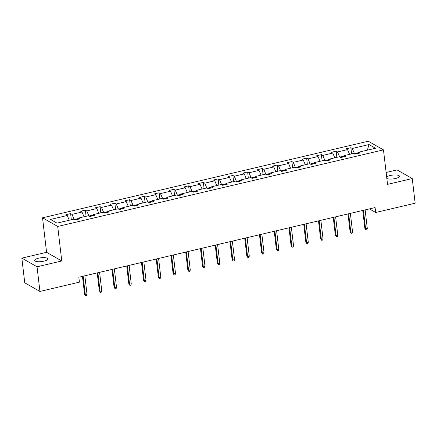 <?xml version="1.0" encoding="UTF-8"?>
<svg xmlns="http://www.w3.org/2000/svg" width="437" height="437" viewBox="0 0 437 437"><rect width="100%" height="100%" fill="white"/><g stroke="black" fill="none" stroke-linecap="round" stroke-linejoin="round"><path stroke-width="0.66" d="M43.897 261.179A6.637 1.928 -6.7 0 0 47.862 258.906A6.637 1.928 -6.7 0 0 38.636 258.18A6.637 1.928 -6.7 0 0 34.67 260.452A6.637 1.928 -6.7 0 0 43.897 261.179M386.832 178.465A6.637 1.928 -6.7 0 0 395.469 178.509A6.637 1.928 -6.7 0 0 399.434 176.242A6.637 1.928 -6.7 0 0 390.208 175.516A6.637 1.928 -6.7 0 0 386.663 176.996M21.85 258.13L37.041 266.783L61.77 260.971L46.579 252.318L21.85 258.13L24.745 282.777L39.936 291.435L79.419 282.149L78.84 277.222L375.093 207.564L375.673 212.491L415.15 203.21L412.255 178.564L397.064 169.906L386.128 172.478M46.579 252.318L42.526 217.812L368.282 141.217L383.473 149.869L57.717 226.464L42.526 217.812M37.041 266.783L39.936 291.435M69.297 220.237L67.254 215.496L65.878 214.714L70.608 213.6L71.329 219.762M354.434 153.529L352.255 148.487L368.992 144.549L375.481 148.247L358.744 152.18L360.121 152.966L355.39 154.075L354.014 153.294L343.99 155.648L345.367 156.435L340.642 157.544L339.265 156.763L329.241 159.117L330.618 159.904L325.887 161.013L324.511 160.232L314.487 162.586L315.864 163.372L311.139 164.481L309.762 163.7L299.738 166.055L301.115 166.841L296.384 167.95L295.013 167.169L284.99 169.523L286.361 170.31L281.636 171.419L280.259 170.638L270.235 172.992L271.612 173.779L266.881 174.887L265.51 174.106L255.487 176.461L256.858 177.247L252.133 178.356L250.756 177.575L240.732 179.929L242.109 180.71L237.378 181.825L236.007 181.044L225.984 183.398L227.36 184.179L222.63 185.293L221.253 184.507L211.229 186.867L212.606 187.648L207.881 188.762L206.504 187.976L196.481 190.335L197.857 191.116L193.127 192.231L191.75 191.444L181.726 193.804L183.103 194.585L178.378 195.7L177.001 194.913L166.978 197.273L168.354 198.054L163.624 199.168L162.247 198.382L152.223 200.741L153.6 201.523L148.875 202.637L147.498 201.85L137.475 204.21L138.851 204.991L134.121 206.106L132.744 205.319L122.726 207.679L124.097 208.46L119.372 209.574L117.995 208.788L107.972 211.147L109.348 211.929L104.618 213.043L103.247 212.256L93.223 214.616L94.594 215.397L89.869 216.512L88.493 215.725L78.469 218.085L79.845 218.866L75.115 219.975L73.744 219.194L57.007 223.127L50.517 219.434L67.254 215.496M74.159 219.434L71.979 214.387L70.608 213.6M71.979 214.387L82.003 212.027L80.632 211.246L85.357 210.131L86.084 216.293M88.913 215.965L86.734 210.918L85.357 210.131M86.734 210.918L96.757 208.564L95.381 207.777L100.111 206.668L100.832 212.824M103.662 212.497L101.482 207.449L100.111 206.668M101.482 207.449L111.506 205.095L110.129 204.308L114.86 203.2L115.581 209.356M118.411 209.028L116.237 203.981L114.86 203.2M116.237 203.981L126.26 201.626L124.884 200.84L129.609 199.731L130.335 205.887M133.165 205.559L130.985 200.512L129.609 199.731M130.985 200.512L141.009 198.158L139.632 197.371L144.363 196.262L145.084 202.418M147.914 202.091L145.74 197.043L144.363 196.262M145.74 197.043L155.763 194.689L154.387 193.902L159.112 192.793L159.838 198.95M162.668 198.622L160.488 193.575L159.112 192.793M160.488 193.575L170.512 191.22L169.135 190.434L173.866 189.325L174.587 195.481M177.417 195.153L175.242 190.106L173.866 189.325M175.242 190.106L185.266 187.752L183.89 186.965L188.615 185.856L189.341 192.012M192.171 191.685L189.991 186.637L188.615 185.856M189.991 186.637L200.015 184.283L198.638 183.496L203.369 182.387L204.09 188.544M206.919 188.216L204.745 183.169L203.369 182.387M204.745 183.169L214.769 180.814L213.393 180.028L218.118 178.919L218.844 185.075M221.674 184.747L219.494 179.7L218.118 178.919M219.494 179.7L229.518 177.346L228.141 176.559L232.872 175.45L233.593 181.606M236.422 181.279L234.248 176.231L232.872 175.45M234.248 176.231L244.267 173.877L242.896 173.096L247.621 171.981L248.347 178.138M251.177 177.81L248.997 172.762L247.621 171.981M248.997 172.762L259.021 170.408L257.644 169.627L262.375 168.513L263.096 174.669M265.925 174.341L263.746 169.299L262.375 168.513M263.746 169.299L273.77 166.939L272.398 166.158L277.124 165.044L277.85 171.2M280.68 170.872L278.5 165.831L277.124 165.044M278.5 165.831L288.524 163.471L287.147 162.69L291.878 161.575L292.599 167.737M295.428 167.404L293.249 162.362L291.878 161.575M293.249 162.362L303.273 160.002L301.896 159.221L306.627 158.107L307.348 164.268M310.177 163.935L308.003 158.893L306.627 158.107M308.003 158.893L318.027 156.533L316.65 155.752L321.375 154.638L322.102 160.8M324.931 160.466L322.752 155.425L321.375 154.638M322.752 155.425L332.776 153.065L331.399 152.284L336.129 151.169L336.851 157.331M339.68 156.998L337.506 151.956L336.129 151.169M337.506 151.956L347.53 149.596L346.153 148.815L350.878 147.701L351.605 153.862M352.255 148.487L350.878 147.701M77.994 219.303L78.469 218.085M78.289 218.549L74.268 219.494M84.051 216.768L82.003 212.027M92.742 215.834L93.223 214.616M93.037 215.08L89.017 216.025M98.8 213.3L96.757 208.564M107.497 212.366L107.972 211.147M107.792 211.612L103.766 212.557M113.554 209.831L111.506 205.095M122.245 208.897L122.726 207.679M122.54 208.143L118.52 209.088M128.303 206.362L126.26 201.626M136.994 205.428L137.475 204.21M137.294 204.674L133.269 205.619M143.057 202.894L141.009 198.158M151.748 201.96L152.223 200.741M152.043 201.206L148.023 202.151M157.806 199.43L155.763 194.689M166.497 198.491L166.978 197.273M166.797 197.737L162.772 198.682M172.56 195.962L170.512 191.22M181.251 195.022L181.726 193.804M181.546 194.268L177.526 195.213M187.309 192.493L185.266 187.752M196 191.553L196.481 190.335M196.295 190.8L192.275 191.745M202.063 189.024L200.015 184.283M210.754 188.085L211.229 186.867M211.049 187.331L207.029 188.276M216.812 185.556L214.769 180.814M225.503 184.616L225.984 183.398M225.798 183.862L221.778 184.807M231.561 182.087L229.518 177.346M240.257 181.147L240.732 179.929M240.552 180.394L236.532 181.339M246.315 178.618L244.267 173.877M255.006 177.679L255.487 176.461M255.301 176.925L251.28 177.87M261.064 175.15L259.021 170.408M269.76 174.21L270.235 172.992M270.055 173.456L266.035 174.401M275.818 171.681L273.77 166.939M284.509 170.741L284.99 169.523M284.804 169.988L280.783 170.933M290.567 168.212L288.524 163.471M299.263 167.273L299.738 166.055M299.558 166.519L295.532 167.464M305.321 164.744L303.273 160.002M314.012 163.809L314.487 162.586M314.307 163.05L310.286 163.995M320.07 161.275L318.027 156.533M328.761 160.341L329.241 159.117M329.061 159.581L325.035 160.526M334.824 157.806L332.776 153.065M343.515 156.872L343.99 155.648M343.81 156.113L339.789 157.063M349.573 154.337L347.53 149.596M358.264 153.403L358.744 152.18M61.77 260.971L57.717 226.464M383.473 149.869L387.526 184.376L412.255 178.564M369.38 208.908L375.673 212.491M358.564 152.644L354.538 153.595M367.364 150.153L368.992 144.549M362.748 210.465L364.851 228.365L365.589 228.786L363.42 210.306M367.288 228.387L366.9 229.66L365.955 229.884L365.589 228.786L367.288 228.387L365.119 209.907M365.955 229.884L364.851 228.365M347.994 213.933L350.097 231.834L350.835 232.255L348.666 213.775M352.539 231.856L352.146 233.129L351.201 233.353L350.835 232.255L352.539 231.856L350.37 213.376M351.201 233.353L350.097 231.834M333.245 217.402L335.348 235.303L336.086 235.723L333.917 217.244M337.79 235.325L337.397 236.597L336.452 236.821L336.086 235.723L337.79 235.325L335.616 216.845M336.452 236.821L335.348 235.303M318.491 220.871L320.594 238.771L321.332 239.192L319.163 220.712M323.036 238.793L322.643 240.066L321.698 240.29L321.332 239.192L323.036 238.793L320.867 220.314M321.698 240.29L320.594 238.771M303.742 224.339L305.845 242.24L306.583 242.661L304.414 224.181M308.287 242.256L307.894 243.535L306.949 243.759L306.583 242.661L308.287 242.256L306.113 223.782M306.949 243.759L305.845 242.24M288.988 227.808L291.091 245.709L291.834 246.129L289.66 227.65M293.533 245.725L293.14 247.003L292.195 247.227L291.834 246.129L293.533 245.725L291.364 227.251M292.195 247.227L291.091 245.709M274.239 231.277L276.342 249.177L277.08 249.598L274.911 231.118M278.784 249.194L278.391 250.472L277.446 250.696L277.08 249.598L278.784 249.194L276.61 230.72M277.446 250.696L276.342 249.177M259.485 234.745L261.588 252.646L262.331 253.067L260.157 234.587M264.03 252.662L263.637 253.941L262.692 254.165L262.331 253.067L264.03 252.662L261.861 234.188M262.692 254.165L261.588 252.646M244.736 238.214L246.839 256.109L247.577 256.535L245.408 238.056M249.281 256.131L248.888 257.409L247.943 257.633L247.577 256.535L249.281 256.131L247.107 237.657M247.943 257.633L246.839 256.109M229.988 241.683L232.085 259.578L232.828 260.004L230.654 241.524M234.527 259.6L234.139 260.878L233.189 261.102L232.828 260.004L234.527 259.6L232.358 241.126M233.189 261.102L232.085 259.578M215.233 245.152L217.336 263.047L218.074 263.467L215.905 244.993M219.778 263.069L219.385 264.347L218.44 264.571L218.074 263.467L219.778 263.069L217.61 244.594M218.44 264.571L217.336 263.047M200.485 248.62L202.582 266.515L203.325 266.936L201.151 248.462M205.024 266.537L204.636 267.815L203.691 268.039L203.325 266.936L205.024 266.537L202.855 248.063M203.691 268.039L202.582 266.515M185.73 252.089L187.834 269.984L188.571 270.405L186.402 251.93M190.275 270.006L189.882 271.284L188.937 271.508L188.571 270.405L190.275 270.006L188.107 251.532M188.937 271.508L187.834 269.984M170.982 255.558L173.085 273.453L173.822 273.873L171.654 255.399M175.521 273.475L175.133 274.753L174.188 274.977L173.822 273.873L175.521 273.475L173.352 255M174.188 274.977L173.085 273.453M156.227 259.026L158.331 276.921L159.068 277.342L156.899 258.868M160.772 276.943L160.379 278.222L159.434 278.445L159.068 277.342L160.772 276.943L158.604 258.469M159.434 278.445L158.331 276.921M141.479 262.495L143.582 280.39L144.319 280.811L142.151 262.337M146.024 280.412L145.63 281.69L144.685 281.909L144.319 280.811L146.024 280.412L143.849 261.932M144.685 281.909L143.582 280.39M126.725 265.964L128.828 283.859L129.565 284.279L127.396 265.805M131.269 283.881L130.876 285.159L129.931 285.377L129.565 284.279L131.269 283.881L129.101 265.401M129.931 285.377L128.828 283.859M111.976 269.432L114.079 287.327L114.816 287.748L112.648 269.274M116.521 287.349L116.127 288.628L115.182 288.846L114.816 287.748L116.521 287.349L114.347 268.87M115.182 288.846L114.079 287.327M97.222 272.896L99.325 290.796L100.068 291.217L97.893 272.743M101.766 290.818L101.373 292.096L100.428 292.315L100.068 291.217L101.766 290.818L99.598 272.338M100.428 292.315L99.325 290.796M82.473 276.364L84.576 294.265L85.313 294.685L83.145 276.211M87.018 294.287L86.624 295.565L85.679 295.783L85.313 294.685L87.018 294.287L84.844 275.807M85.679 295.783L84.576 294.265"/></g></svg>

